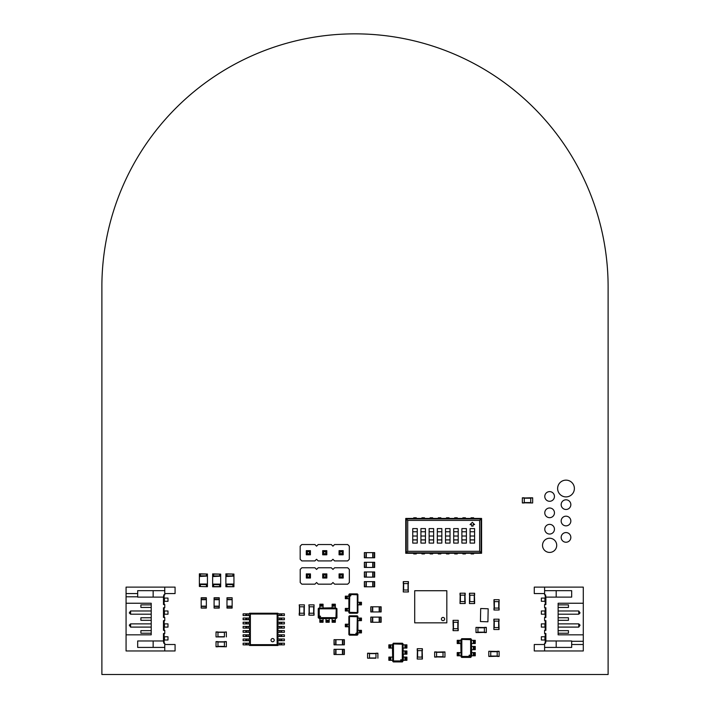 <?xml version="1.0" encoding="UTF-8"?>
<svg xmlns="http://www.w3.org/2000/svg" width="710" height="710" viewBox="0 0 710 710"><rect width="100%" height="100%" fill="white"/><g stroke="black" fill="none" stroke-linecap="round" stroke-linejoin="round"><path stroke-width="1.06" d="M300.17 559.276L301.812 560.918L314.912 560.918L316.553 559.276L318.186 560.918L331.295 560.918L332.928 559.276L334.57 560.918L347.669 560.918L349.311 559.276L349.311 546.176L347.669 544.534L334.57 544.534L332.928 546.176L331.295 544.534L318.186 544.534L316.553 546.176L314.912 544.534L301.812 544.534L300.17 546.176L300.17 559.276M310.421 550.667L306.294 550.667L307.332 551.697L309.391 551.697L310.421 550.667L310.421 554.794L306.294 554.794L306.294 550.667M322.677 550.667L322.677 554.794L326.804 554.794L326.804 550.667L322.677 550.667L323.707 551.697L325.775 551.697L326.804 550.667M339.06 554.794L339.06 550.667L340.09 551.697L340.09 553.756L339.06 554.794L343.187 554.794L343.187 550.667L339.06 550.667M306.294 554.794L307.332 553.756L307.332 551.697M310.421 554.794L309.391 553.756L307.332 553.756M309.391 553.756L309.391 551.697M326.804 554.794L325.775 553.756L325.775 551.697M322.677 554.794L323.707 553.756L323.707 551.697M325.775 553.756L323.707 553.756M343.187 554.794L342.149 553.756L340.09 553.756M343.187 550.667L342.149 551.697L340.09 551.697M342.149 553.756L342.149 551.697M475.993 627.391L486.315 627.587L486.315 632.557L484.38 632.557L484.38 627.587L477.928 627.587L477.928 632.361L486.315 632.361M475.993 632.557L477.928 632.557L475.993 632.557L475.993 627.587M477.928 632.557L484.38 632.361M484.38 627.391L486.315 627.391L484.38 627.587M484.38 632.557L486.315 632.557M201.187 607.787L201.187 597.758L206.353 597.758L206.353 608.079L201.187 608.079L206.353 607.787M201.187 599.693L206.353 599.693M201.187 606.145L206.353 606.145M371.09 617.105L381.119 617.105L381.119 622.262L370.798 622.262L370.798 617.105L371.09 622.262M379.184 617.105L379.184 622.262M372.732 617.105L372.732 622.262M487.912 621.8L488.169 608.772L480.688 608.514L480.43 621.543L487.912 621.8M364.638 562.293L374.667 562.293L374.667 567.45L364.354 567.45L364.354 562.293L364.638 567.45M372.732 562.293L372.732 567.45M366.289 562.293L366.289 567.45M357.29 635.166L349.489 635.166L348.876 634.554L348.876 616.431L349.489 615.818L357.29 615.818L357.902 616.431L357.902 634.554L357.29 635.166M349.036 616.511L349.568 615.978L357.21 615.978L357.742 616.511L357.742 634.474L357.21 634.997L349.568 634.997L349.036 634.474L349.036 616.511L357.308 616.724L356.997 634.571L349.462 634.252L349.462 616.724M360.414 618.073L360.414 620.655L361.452 620.655L361.452 618.073L357.902 618.073M360.414 620.655L357.902 620.655M360.414 630.329L360.414 632.903L361.452 632.903L361.452 630.329L357.902 630.329M360.414 632.903L357.902 632.903M346.365 626.779L346.365 624.197L345.326 624.197L345.326 626.779L348.876 626.779M346.365 624.197L348.876 624.197M359.491 630.329L359.491 632.903M347.288 626.779L347.288 624.197M359.491 618.073L359.491 620.655M359.784 618.073L359.784 620.655M359.784 630.329L359.784 632.903M346.995 626.779L346.995 624.197M277.938 645.479L277.938 644.866L284.39 644.866L284.39 643.189L277.938 643.189L277.938 640.677L284.39 640.677L284.39 639L277.938 639L277.938 636.488L284.39 636.488L284.39 634.811L277.938 634.811L277.938 632.291L284.39 632.291L284.39 630.613L277.938 630.613L277.938 628.101L284.39 628.101L284.39 626.424L277.938 626.424L277.938 623.913L284.39 623.913L284.39 622.235L277.938 622.235L277.938 619.715L284.39 619.715L284.39 618.037L277.938 618.037L277.938 615.526L284.39 615.526L284.39 613.848L277.938 613.848L277.938 613.236L249.565 613.236L249.565 613.848L243.113 613.848L243.113 615.526L249.565 615.526L249.565 618.037L243.113 618.037L243.113 619.715L249.565 619.715L249.565 622.235L243.113 622.235L243.113 623.913L249.565 623.913L249.565 626.424L243.113 626.424L243.113 628.101L249.565 628.101L249.565 630.613L243.113 630.613L243.113 632.291L249.565 632.291L249.565 634.811L243.113 634.811L243.113 636.488L249.565 636.488L249.565 639L243.113 639L243.113 640.677L249.565 640.677L249.565 643.189L243.113 643.189L243.113 644.866L249.565 644.866L249.565 645.479L277.938 645.479M277.619 645.159L277.619 613.555L249.885 613.555L249.885 645.159L277.619 645.159L277.131 644.671L277.131 614.043L250.373 614.043L250.373 644.671L277.131 644.671M249.885 645.159L250.373 644.671M249.885 613.555L250.373 614.043M277.619 613.555L277.131 614.043M280.814 643.189L280.814 644.866M281.045 643.189L281.045 644.866M280.814 639L280.814 640.677M281.045 639L281.045 640.677M280.814 634.811L280.814 636.488M281.045 634.811L281.045 636.488M280.814 630.613L280.814 632.291M281.045 630.613L281.045 632.291M280.814 626.424L280.814 628.101M281.045 626.424L281.045 628.101M280.814 622.235L280.814 623.913M281.045 622.235L281.045 623.913M280.814 618.037L280.814 619.715M281.045 618.037L281.045 619.715M280.814 613.848L280.814 615.526M281.045 613.848L281.045 615.526M246.689 644.866L246.689 643.189M246.689 615.526L246.689 613.848M246.45 615.526L246.45 613.848M246.689 619.715L246.689 618.037M246.45 619.715L246.45 618.037M246.689 623.913L246.689 622.235M246.45 623.913L246.45 622.235M246.689 628.101L246.689 626.424M246.45 628.101L246.45 626.424M246.689 632.291L246.689 630.613M246.45 632.291L246.45 630.613M246.689 636.488L246.689 634.811M246.45 636.488L246.45 634.811M246.689 640.677L246.689 639M246.45 640.677L246.45 639M246.45 644.866L246.45 643.189M493.876 629.513L494.071 619.191L499.041 619.191L499.041 621.126L494.071 621.126L494.071 627.578L498.846 627.578L498.846 619.191M499.041 629.513L499.041 627.578L499.041 629.513L494.071 629.513M499.041 627.578L498.846 621.126M493.876 621.126L493.876 619.191L494.071 621.126M499.041 621.126L499.041 619.191M583.283 603.243L558.131 603.243L558.131 634.838L583.283 634.838L583.283 587.117L534.275 587.117L534.275 593.569L544.597 593.569M544.597 587.117L544.597 594.856L545.564 594.856L545.884 597.119L545.884 604.529L544.597 604.529L544.597 607.76L545.884 607.76L545.884 617.425L544.597 617.425L544.597 620.655L545.884 620.655L545.884 630.329L544.597 630.329L544.597 633.551L545.884 633.551L545.884 640.97L571.674 640.97L571.674 647.413L544.597 647.413L544.597 650.963L534.275 650.963L534.275 644.511L544.597 644.511M583.283 634.838L583.283 650.963L544.597 650.963M545.884 597.119L571.674 597.119L571.674 590.667L544.597 590.667M556.196 590.667L556.196 597.119M556.196 640.97L556.196 647.413M545.236 594.856L545.236 604.529M545.236 607.76L545.236 617.425M545.236 620.655L545.236 630.329M545.884 640.97L545.564 643.224L544.597 643.224L544.597 647.413M545.236 633.551L545.236 643.224M571.674 641.29L583.283 641.29M558.131 604.858L568.453 604.858L568.453 607.432L558.131 607.432M558.131 617.753L568.453 617.753L568.453 620.327L558.131 620.327M558.131 630.649L568.453 630.649L568.453 633.231L558.131 633.231M558.131 610.982L578.774 610.982L578.774 614.203L558.131 614.203M558.131 627.099L578.774 627.099L578.774 623.877L558.131 623.877M571.674 644.511L583.283 644.511M578.774 614.203L580.061 612.916L578.774 610.982M578.774 623.877L580.061 625.164L578.774 627.099M545.236 598.086L541.366 598.086L541.366 601.308L545.236 601.308M545.236 614.203L541.366 614.203L541.366 610.982L544.916 610.982L544.916 614.203M545.236 623.877L541.366 623.877L541.366 627.099L545.236 627.099M545.236 636.772L541.366 636.772L541.366 640.003L545.236 640.003M444.957 657.087L434.644 656.892L434.644 651.931L436.579 651.931L436.579 656.892L443.022 656.892L443.022 652.126L434.644 652.126M444.957 651.931L443.022 651.931L444.957 651.931L444.957 656.892M443.022 651.931L436.579 652.126M436.579 657.087L434.644 657.087L436.579 656.892M436.579 651.931L434.644 651.931M532.66 502.964L522.347 502.769L522.347 497.808L524.282 497.808L524.282 502.769L530.725 502.769L530.725 497.994L522.347 497.994M532.66 497.808L530.725 497.808L532.66 497.808L532.66 502.769M530.725 497.808L524.282 497.994M524.282 502.964L522.347 502.964L524.282 502.769M524.282 497.808L522.347 497.808M364.638 552.62L374.667 552.62L374.667 557.776L364.354 557.776L364.354 552.62L364.638 557.776M372.732 552.62L372.732 557.776M366.289 552.62L366.289 557.776M469.461 603.562L469.656 593.249L474.626 593.249L474.626 595.184L469.656 595.184L469.656 601.627L474.431 601.627L474.431 593.249M474.626 603.562L474.626 601.627L474.626 603.562L469.656 603.562M474.626 601.627L474.431 595.184M469.461 595.184L469.461 593.249L469.656 595.184M474.626 595.184L474.626 593.249M304.377 604.858L304.182 615.171L299.221 615.171L299.221 613.236L304.377 613.236L304.182 615.171M299.416 604.858L299.416 606.793L299.221 604.858L304.182 604.858M299.416 606.793L299.416 613.236L299.416 606.793L304.377 606.793M304.377 613.236L304.377 615.171M349.489 593.888L357.29 593.888L357.902 594.501L357.902 612.623L357.29 613.236L349.489 613.236L348.876 612.623L348.876 594.501L349.489 593.888M357.742 612.544L357.21 613.076L349.568 613.076L349.036 612.544L349.036 594.581L349.568 594.048L357.21 594.048L357.742 594.581L357.742 612.544L349.462 612.331L349.781 594.483L357.308 594.803L357.308 612.331M346.365 610.982L346.365 608.399L345.326 608.399L345.326 610.982L348.876 610.982M346.365 608.399L348.876 608.399M346.365 598.725L346.365 596.151L345.326 596.151L345.326 598.725L348.876 598.725M346.365 596.151L348.876 596.151M360.414 602.275L360.414 604.858L361.452 604.858L361.452 602.275L357.902 602.275M360.414 604.858L357.902 604.858M347.288 598.725L347.288 596.151M359.491 602.275L359.491 604.858M347.288 610.982L347.288 608.399M346.995 610.982L346.995 608.399M346.995 598.725L346.995 596.151M359.784 602.275L359.784 604.858M470.783 657.407L461.695 657.407L461.083 656.794L460.763 640.322L461.695 638.707L470.783 638.707L471.396 639.319L471.724 655.8L470.783 657.407M461.243 639.399L461.775 638.867L470.703 638.867L471.236 639.399L471.236 656.715L470.703 657.247L461.775 657.247L461.243 656.715L461.243 639.399L470.65 639.701L470.65 656.422L461.828 656.422L461.828 639.701M471.236 656.715L470.65 656.422M471.236 639.399L470.65 639.701M470.703 657.247L470.41 656.661M461.775 657.247L462.068 656.661M461.243 656.715L461.828 656.422M474.431 640.322L474.431 643.544L475.265 643.544L475.265 640.322L471.724 640.322M474.431 643.544L471.724 643.544M474.431 646.446L474.431 649.677L475.265 649.677L475.265 646.446L471.724 646.446M474.431 649.677L471.724 649.677M474.431 652.579L474.431 655.8L475.265 655.8L475.265 652.579L471.724 652.579M474.431 655.8L471.724 655.8M458.048 655.8L458.048 652.579L457.213 652.579L457.213 655.8L460.763 655.8M458.048 652.579L460.763 652.579M458.048 643.544L458.048 640.322L457.213 640.322L457.213 643.544L460.763 643.544M458.048 640.322L460.763 640.322M473.313 652.579L473.313 655.8M470.703 638.867L470.41 639.462M461.775 638.867L462.068 639.462M459.175 655.8L459.175 652.579M473.313 640.322L473.313 643.544M473.801 640.322L473.801 643.544M473.313 646.446L473.313 649.677M473.801 646.446L473.801 649.677M473.801 652.579L473.801 655.8M458.687 655.8L458.687 652.579M459.175 643.544L459.175 640.322M458.687 643.544L458.687 640.322M428.352 622.847L429.967 622.847M446.83 622.847L414.711 622.847L414.711 590.729L446.83 590.729L446.83 622.847M441.256 622.847L442.862 622.847M446.83 618.88L446.83 617.265M438.026 622.847L439.641 622.847M446.83 615.659L446.83 614.043M434.804 622.847L436.419 622.847M446.83 612.428L446.83 610.822M431.582 622.847L433.189 622.847M446.83 609.207L446.83 607.591M446.83 605.985L446.83 604.37M425.13 622.847L426.745 622.847M446.83 602.754L446.83 601.148M421.909 622.847L423.515 622.847M446.83 599.533L446.83 597.918M418.678 622.847L420.293 622.847M446.83 596.311L446.83 594.696M414.711 617.265L414.711 618.88M442.862 590.729L441.256 590.729M414.711 614.043L414.711 615.659M439.641 590.729L438.026 590.729M414.711 610.822L414.711 612.428M436.419 590.729L434.804 590.729M414.711 607.591L414.711 609.207M433.189 590.729L431.582 590.729M414.711 604.37L414.711 605.985M429.967 590.729L428.352 590.729M414.711 601.148L414.711 602.754M426.745 590.729L425.13 590.729M414.711 597.918L414.711 599.533M423.515 590.729L421.909 590.729M414.711 594.696L414.711 596.311M420.293 590.729L418.678 590.729M443.022 617.425A1.615 1.615 0 0 1 444.424 619.848A1.615 1.615 0 0 1 441.629 619.848A1.615 1.615 0 0 1 443.022 617.425M334.33 639.674L344.359 639.674L344.359 644.84L334.037 644.84L334.037 639.674L334.33 644.84M342.424 639.674L342.424 644.84M335.972 639.674L335.972 644.84M364.638 581.641L374.667 581.641L374.667 586.797L364.354 586.797L364.354 581.641L364.638 586.797M372.732 581.641L372.732 586.797M366.289 581.641L366.289 586.797M225.878 574.071L233.936 574.071L225.878 573.849L225.878 574.408L226.88 574.408L226.88 576.103L225.878 576.103L225.878 586.513L233.936 586.744L225.878 586.513M233.936 574.071L233.936 576.103L226.88 576.103M233.936 576.103L225.878 576.52M225.878 574.408L225.878 576.103M233.936 576.52L233.936 584.064L225.878 584.064M233.936 584.064L225.878 584.49M233.936 574.408L232.924 574.408L232.924 576.103M233.936 584.49L233.936 586.513M226.88 584.49L232.924 584.712L232.924 586.176L233.936 586.176M225.878 586.744L233.936 586.744M225.878 586.176L226.88 586.176L226.88 584.712M212.636 574.124L220.695 574.124L212.636 573.902L212.636 574.461L213.648 574.461L213.648 576.156L212.636 576.156L212.636 586.575L220.695 586.575L212.636 586.575M220.695 574.124L220.695 576.156L213.648 576.156M220.695 576.156L212.636 576.573M212.636 574.461L212.636 576.156M220.695 576.573L220.695 584.117L212.636 584.117M220.695 584.117L212.636 584.543M220.695 574.461L219.692 574.461L219.692 576.156M220.695 584.543L220.695 586.575M213.648 584.543L219.692 584.765L219.692 586.229L220.695 586.229M212.636 586.797L220.695 586.797M212.636 586.229L213.648 586.229L213.648 584.765M199.377 574.035L207.435 574.035L199.377 573.813L199.377 574.372L200.38 574.372L200.38 576.067L199.377 576.067L199.377 586.478L207.435 586.708L199.377 586.478M207.435 574.035L207.435 576.067L200.38 576.067M207.435 576.067L199.377 576.484M199.377 574.372L199.377 576.067M207.435 576.484L207.435 584.028L199.377 584.028M207.435 584.028L199.377 584.445M207.435 574.372L206.432 574.372L206.432 576.067M207.435 584.445L207.435 586.478M200.38 584.445L206.432 584.676L206.432 586.14L207.435 586.14M199.377 586.14L200.38 586.14L200.38 584.676M334.33 649.348L344.359 649.348L344.359 654.505L334.037 654.505L334.037 649.348L334.33 654.505M342.424 649.348L342.424 654.505M335.972 649.348L335.972 654.505M417.231 659.022L417.427 648.709L422.388 648.709L422.388 650.644L417.427 650.644L417.427 657.087L422.193 657.087L422.193 648.709M422.388 659.022L422.388 657.087L422.388 659.022L417.427 659.022M422.388 657.087L422.193 650.644M417.231 650.644L417.231 648.709L417.427 650.644M422.388 650.644L422.388 648.709M375.963 658.188L367.576 658.188L367.576 653.218L369.511 653.218L369.511 658.188L375.963 658.188L375.963 653.413L367.576 653.413M377.889 653.218L375.963 653.218L377.889 653.218L377.889 658.188M375.963 653.218L377.889 653.413M367.576 658.188L369.511 658.188M369.511 653.218L367.576 653.218M214.092 607.787L214.092 597.758L219.248 597.758L219.248 608.079L214.092 608.079L219.248 607.787M214.092 599.693L219.248 599.693M214.092 606.145L219.248 606.145M226.348 646.774L216.026 646.579L216.026 641.609L217.961 641.609L217.961 646.774L216.026 646.579M226.348 641.609L224.413 641.609L226.348 641.609L226.348 646.579M224.413 641.609L224.413 646.774M226.348 641.804L216.026 641.804M217.961 641.609L216.026 641.609M217.961 646.774L216.026 646.774M458.216 620.327L458.03 630.649L453.06 630.649L453.06 628.714L458.03 628.714L458.03 622.262L453.255 622.262L453.255 630.649M453.06 620.327L453.06 622.262L453.06 620.327L458.03 620.327M453.06 622.262L453.255 628.714M458.216 628.714L458.216 630.649L458.03 628.714M453.06 628.714L453.06 630.649M126.069 634.838L151.221 634.838L151.221 603.243L126.069 603.243L126.069 650.963L175.077 650.963L175.077 644.511L164.764 644.511M164.764 650.963L164.764 643.224L163.797 643.224L163.469 640.97L163.469 633.551L164.764 633.551L164.764 630.329L163.469 630.329L163.469 620.655L164.764 620.655L164.764 617.425L163.469 617.425L163.469 607.76L164.764 607.76L164.764 604.529L163.469 604.529L163.469 597.119L137.678 597.119L137.678 590.667L164.764 590.667L164.764 587.117L175.077 587.117L175.077 593.569L164.764 593.569M126.069 603.243L126.069 587.117L164.764 587.117M163.469 640.97L137.678 640.97L137.678 647.413L164.764 647.413M153.156 647.413L153.156 640.97M153.156 597.119L153.156 590.667M164.116 643.224L164.116 633.551M164.116 630.329L164.116 620.655M164.116 617.425L164.116 607.76M163.469 597.119L163.797 594.856L164.764 594.856L164.764 590.667M164.116 604.529L164.116 594.856M137.678 596.791L126.069 596.791M151.221 633.231L140.899 633.231L140.899 630.649L151.221 630.649M151.221 620.327L140.899 620.327L140.899 617.753L151.221 617.753M151.221 607.432L140.899 607.432L140.899 604.858L151.221 604.858M151.221 627.099L130.587 627.099L130.587 623.877L151.221 623.877M151.221 610.982L130.587 610.982L130.587 614.203L151.221 614.203M137.678 593.569L126.069 593.569M130.587 623.877L129.291 625.164L130.587 627.099M130.587 614.203L129.291 612.916L130.587 610.982M164.116 640.003L167.986 640.003L167.986 636.772L164.116 636.772M164.116 623.877L167.986 623.877L167.986 627.099L164.436 627.099L164.436 623.877M164.116 614.203L167.986 614.203L167.986 610.982L164.116 610.982M164.116 601.308L167.986 601.308L167.986 598.086L164.116 598.086M402.428 661.924L393.34 661.924L392.728 661.312L392.399 644.84L393.34 643.224L402.428 643.224L403.04 643.837L403.369 660.309L402.428 661.924M392.887 643.917L393.42 643.384L402.348 643.384L402.881 643.917L402.881 661.232L402.348 661.764L393.42 661.764L392.887 661.232L392.887 643.917L402.295 644.21L402.295 660.939L393.473 660.939L393.473 644.21M402.881 661.232L402.295 660.939M402.881 643.917L402.295 644.21M402.348 661.764L402.055 661.179M393.42 661.764L393.713 661.179M392.887 661.232L393.473 660.939M406.076 644.84L406.076 648.061L406.91 648.061L406.91 644.84L403.369 644.84M406.076 648.061L403.369 648.061M406.076 650.963L406.076 654.185L406.91 654.185L406.91 650.963L403.369 650.963M406.076 654.185L403.369 654.185M406.076 657.087L406.076 660.309L406.91 660.309L406.91 657.087L403.369 657.087M406.076 660.309L403.369 660.309M389.692 660.309L389.692 657.087L388.858 657.087L388.858 660.309L392.399 660.309M389.692 657.087L392.399 657.087M389.692 648.061L389.692 644.84L388.858 644.84L388.858 648.061L392.399 648.061M389.692 644.84L392.399 644.84M404.957 657.087L404.957 660.309M402.348 643.384L402.055 643.97M393.42 643.384L393.713 643.97M390.811 660.309L390.811 657.087M404.957 644.84L404.957 648.061M405.445 644.84L405.445 648.061M404.957 650.963L404.957 654.185M405.445 650.963L405.445 654.185M405.445 657.087L405.445 660.309M390.322 660.309L390.322 657.087M390.811 648.061L390.811 644.84M390.322 648.061L390.322 644.84M405.747 518.442L405.747 553.267L481.584 553.267L481.584 518.442L405.747 518.442L406.235 518.921L406.235 552.779L481.105 552.779L481.105 518.921L406.235 518.921L407.709 520.394L407.709 551.306L479.632 551.306L479.632 520.394L407.709 520.394M416.291 553.267L416.291 553.906L413.717 553.906L413.717 553.267M424.482 553.267L424.482 553.906L421.909 553.906L421.909 553.267M432.674 553.267L432.674 553.906L430.091 553.906L430.091 553.267M440.866 553.267L440.866 553.906L438.283 553.906L438.283 553.267M449.057 553.267L449.057 553.906L446.475 553.906L446.475 553.267M457.249 553.267L457.249 553.906L454.666 553.906L454.666 553.267M465.432 553.267L465.432 553.906L462.858 553.906L462.858 553.267M473.623 553.267L473.623 553.906L471.041 553.906L471.041 553.267M471.041 518.442L471.041 517.794L473.623 517.794L473.623 518.442M462.858 518.442L462.858 517.794L465.432 517.794L465.432 518.442M454.666 518.442L454.666 517.794L457.249 517.794L457.249 518.442M446.475 518.442L446.475 517.794L449.057 517.794L449.057 518.442M438.283 518.442L438.283 517.794L440.866 517.794L440.866 518.442M430.091 518.442L430.091 517.794L432.674 517.794L432.674 518.442M421.909 518.442L421.909 517.794L424.482 517.794L424.482 518.442M413.717 518.442L413.717 517.794L416.291 517.794L416.291 518.442M405.747 553.267L407.709 551.306M465.432 553.906L462.858 553.906M473.623 553.906L471.041 553.906M471.041 517.794L473.623 517.794M462.858 517.794L465.432 517.794M454.666 517.794L457.249 517.794M446.475 517.794L449.057 517.794M438.283 517.794L440.866 517.794M430.091 517.794L432.674 517.794M421.909 517.794L424.482 517.794M413.717 517.794L416.291 517.794M481.584 553.267L479.632 551.306M481.584 518.442L479.632 520.394M458.216 543.106L458.216 528.595L453.699 528.595L453.699 543.106L458.216 543.106M445.507 528.595L445.507 543.106L450.025 543.106L450.025 528.595L445.507 528.595M437.316 528.595L437.316 543.106L441.833 543.106L441.833 528.595L437.316 528.595M420.941 528.595L420.941 543.106L425.45 543.106L425.45 528.595L420.941 528.595M412.75 528.595L412.75 543.106L417.258 543.106L417.258 528.595L412.75 528.595M429.124 543.106L433.641 543.106L433.641 528.595L429.124 528.595L429.124 543.106M470.073 543.106L474.591 543.106L474.591 528.595L470.073 528.595L470.073 543.106M466.399 543.106L466.399 528.595L461.891 528.595L461.891 543.106L466.399 543.106M453.699 539.946L458.216 539.946M453.699 539.884L458.216 539.884M458.216 536.014L453.699 536.014M458.216 531.754L453.699 531.754M450.025 531.754L445.507 531.754M450.025 536.014L445.507 536.014M445.507 539.884L450.025 539.884M445.507 539.946L450.025 539.946M441.833 531.754L437.316 531.754M441.833 536.014L437.316 536.014M437.316 539.884L441.833 539.884M437.316 539.946L441.833 539.946M425.45 531.754L420.941 531.754M425.45 536.014L420.941 536.014M420.941 539.884L425.45 539.884M420.941 539.946L425.45 539.946M417.258 531.754L412.75 531.754M417.258 536.014L412.75 536.014M412.75 539.884L417.258 539.884M412.75 539.946L417.258 539.946M429.124 539.946L433.641 539.946M433.641 531.754L429.124 531.754M433.641 536.014L429.124 536.014M429.124 539.884L433.641 539.884M470.073 539.946L474.591 539.946M474.591 531.754L470.073 531.754M474.591 536.014L470.073 536.014M470.073 539.884L474.591 539.884M461.891 539.946L466.399 539.946M461.891 539.884L466.399 539.884M466.399 536.014L461.891 536.014M466.399 531.754L461.891 531.754M371.09 606.793L381.119 606.793L381.119 611.949L370.798 611.949L370.798 606.793L371.09 611.949M379.184 606.793L379.184 611.949M372.732 606.793L372.732 611.949M232.143 598.051L232.143 608.079L226.987 608.079L226.987 597.758L232.143 597.758L226.987 598.051M232.143 606.145L226.987 606.145M232.143 597.758L226.987 597.758M232.143 599.693L226.987 599.693M364.638 571.967L374.667 571.967L374.667 577.123L364.354 577.123L364.354 571.967L364.638 577.123M372.732 571.967L372.732 577.123M366.289 571.967L366.289 577.123M460.027 603.518L460.222 593.205L465.183 593.205L465.183 595.14L460.222 595.14L460.222 601.583L464.988 601.583L464.988 593.205M465.183 603.518L465.183 601.583L465.183 603.518L460.222 603.518M465.183 601.583L464.988 595.14M460.027 595.14L460.027 593.205L460.222 595.14M465.183 595.14L465.183 593.205M488.808 651.283L499.13 651.478L499.13 656.439L497.195 656.439L497.195 651.478L490.743 651.478L490.743 656.253L499.13 656.253M488.808 656.439L490.743 656.439L488.808 656.439L488.808 651.478M490.743 656.439L497.195 656.253M497.195 651.283L499.13 651.283L497.195 651.478M497.195 656.439L499.13 656.439M224.413 636.905L216.026 636.905L216.026 631.935L217.961 631.935L217.961 636.905L224.413 636.905L224.413 632.131L216.026 632.131M226.348 632.131L224.413 632.131L226.348 631.935L226.348 636.905M224.413 632.131L217.961 632.131M216.026 636.905L217.961 636.905M403.262 591.954L403.457 581.641L408.427 581.641L408.427 583.576L403.457 583.576L403.457 590.019L408.232 590.019L408.232 581.641M408.232 591.954L408.232 590.019L408.427 591.954L403.457 591.954M408.232 590.019L408.232 583.576M403.262 583.576L403.262 581.641L403.457 583.576M314.051 604.858L313.855 615.171L308.894 615.171L308.894 613.236L314.051 613.236L313.855 615.171M309.081 604.858L309.081 606.793L308.894 604.858L313.855 604.858M309.081 615.171L309.081 606.793L314.051 606.793M314.051 613.236L314.051 615.171M318.24 617.78L318.24 608.692L318.852 608.079L335.333 607.76L336.939 608.692L336.939 617.78L336.327 618.392L319.855 618.721L318.24 617.78M336.247 608.239L336.78 608.772L336.78 617.7L336.247 618.232L318.932 618.232L318.399 617.7L318.399 608.772L318.932 608.239L336.247 608.239L335.954 617.647L319.234 617.647L319.234 608.825L335.954 608.825M318.932 618.232L319.234 617.647M336.247 618.232L335.954 617.647M318.399 617.7L318.994 617.407M318.399 608.772L318.994 609.065M318.932 608.239L319.234 608.825M335.333 621.428L332.111 621.428L332.111 622.262L335.333 622.262L335.333 618.721M332.111 621.428L332.111 618.721M329.209 621.428L325.979 621.428L325.979 622.262L329.209 622.262L329.209 618.721M325.979 621.428L325.979 618.721M323.077 621.428L319.855 621.428L319.855 622.262L323.077 622.262L323.077 618.721M319.855 621.428L319.855 618.721M319.855 605.044L323.077 605.044L323.077 604.21L319.855 604.21L319.855 607.76M323.077 605.044L323.077 607.76M332.111 605.044L335.333 605.044L335.333 604.21L332.111 604.21L332.111 607.76M335.333 605.044L335.333 607.76M323.077 620.309L319.855 620.309M336.78 617.7L336.194 617.407M336.78 608.772L336.194 609.065M319.855 606.171L323.077 606.171M335.333 620.309L332.111 620.309M335.333 620.797L332.111 620.797M329.209 620.309L325.979 620.309M329.209 620.797L325.979 620.797M323.077 620.797L319.855 620.797M319.855 605.683L323.077 605.683M332.111 606.171L335.333 606.171M332.111 605.683L335.333 605.683M499.13 599.693L498.935 610.014L493.974 610.014L493.974 608.079L498.935 608.079L498.935 601.627L494.16 601.627L494.16 610.014M493.974 599.693L493.974 601.627L493.974 599.693L498.935 599.693M493.974 601.627L494.16 608.079M499.13 608.079L499.13 610.014L498.935 608.079M493.974 608.079L493.974 610.014M300.206 582.519L301.839 584.161L314.947 584.161L316.58 582.519L318.222 584.161L331.321 584.161L332.963 582.519L334.605 584.161L347.705 584.161L349.347 582.519L349.347 569.42L347.705 567.778L334.605 567.778L332.963 569.42L331.321 567.778L318.222 567.778L316.58 569.42L314.947 567.778L301.839 567.778L300.206 569.42L300.206 582.519M310.456 573.902L306.329 573.902L307.359 574.94L309.427 574.94L310.456 573.902L310.456 578.029L306.329 578.029L306.329 573.902M322.713 573.902L322.713 578.029L326.84 578.029L326.84 573.902L322.713 573.902L323.742 574.94L325.801 574.94L326.84 573.902M339.087 578.029L339.087 573.902L340.125 574.94L340.125 576.999L339.087 578.029L343.214 578.029L343.214 573.902L339.087 573.902M306.329 578.029L307.359 576.999L307.359 574.94M310.456 578.029L309.427 576.999L307.359 576.999M309.427 576.999L309.427 574.94M326.84 578.029L325.801 576.999L325.801 574.94M322.713 578.029L323.742 576.999L323.742 574.94M325.801 576.999L323.742 576.999M343.214 578.029L342.184 576.999L340.125 576.999M343.214 573.902L342.184 574.94L340.125 574.94M342.184 576.999L342.184 574.94M101.885 284.355A253.124 253.124 0 0 1 356.606 33.858A253.124 253.124 0 0 1 608.115 287.577L608.115 674.5L101.885 674.5L101.885 284.355M549.62 552.424A7.091 7.091 0 0 1 543.478 541.783A7.091 7.091 0 0 1 555.761 541.783A7.091 7.091 0 0 1 549.62 552.424M566.003 542.236A4.837 4.837 0 0 1 561.814 534.985A4.837 4.837 0 0 1 570.192 534.985A4.837 4.837 0 0 1 566.003 542.236M549.62 534.044A4.837 4.837 0 0 1 545.431 526.793A4.837 4.837 0 0 1 553.809 526.793A4.837 4.837 0 0 1 549.62 534.044M566.003 525.853A4.837 4.837 0 0 1 561.814 518.602A4.837 4.837 0 0 1 570.192 518.602A4.837 4.837 0 0 1 566.003 525.853M549.62 517.67A4.837 4.837 0 0 1 545.431 510.41A4.837 4.837 0 0 1 553.809 510.41A4.837 4.837 0 0 1 549.62 517.67M566.003 509.478A4.837 4.837 0 0 1 561.814 502.218A4.837 4.837 0 0 1 570.192 502.218A4.837 4.837 0 0 1 566.003 509.478M549.62 501.287A4.837 4.837 0 0 1 545.431 494.036A4.837 4.837 0 0 1 553.809 494.036A4.837 4.837 0 0 1 549.62 501.287M566.003 496.902A8.387 8.387 0 0 1 558.743 484.327A8.387 8.387 0 0 1 573.263 484.327A8.387 8.387 0 0 1 566.003 496.902M475.993 632.361L477.928 632.361M477.928 627.782L484.38 627.782M477.928 632.166L484.38 632.166M201.187 598.051L206.353 598.051M201.187 599.409L206.353 599.409M201.187 606.438L206.353 606.438M380.826 617.105L380.826 622.262M379.477 617.105L379.477 622.262M372.439 617.105L372.439 622.262M374.374 562.293L374.374 567.45M373.025 562.293L373.025 567.45M365.996 562.293L365.996 567.45M356.154 633.089L356.429 633.568L355.87 633.568L356.154 633.089M248.269 644.866L248.269 643.189M279.225 643.189L279.225 644.866M281.684 643.189L281.684 644.866M279.225 639L279.225 640.677M281.684 639L281.684 640.677M279.225 634.811L279.225 636.488M281.684 634.811L281.684 636.488M279.225 630.613L279.225 632.291M281.684 630.613L281.684 632.291M279.225 626.424L279.225 628.101M281.684 626.424L281.684 628.101M279.225 622.235L279.225 623.913M281.684 622.235L281.684 623.913M279.225 618.037L279.225 619.715M281.684 618.037L281.684 619.715M279.225 613.848L279.225 615.526M281.684 613.848L281.684 615.526M248.269 615.526L248.269 613.848M248.269 619.715L248.269 618.037M248.269 623.913L248.269 622.235M248.269 628.101L248.269 626.424M248.269 632.291L248.269 630.613M248.269 636.488L248.269 634.811M248.269 640.677L248.269 639M272.622 638.547A1.615 1.615 0 0 1 274.016 640.97A1.615 1.615 0 0 1 271.22 640.97A1.615 1.615 0 0 1 272.622 638.547M245.82 615.526L245.82 613.848M245.82 619.715L245.82 618.037M245.82 623.913L245.82 622.235M245.82 628.101L245.82 626.424M245.82 632.291L245.82 630.613M245.82 636.488L245.82 634.811M245.82 640.677L245.82 639M245.82 644.866L245.82 643.189M498.846 629.513L498.846 627.578M494.266 627.578L494.266 621.126M498.651 627.578L498.651 621.126M544.916 598.086L544.916 601.308M544.916 623.877L544.916 627.099M544.916 636.772L544.916 640.003M444.957 652.126L443.022 652.126M443.022 656.706L436.579 656.706M443.022 652.312L436.579 652.312M532.66 497.994L530.725 497.994M530.725 502.573L524.282 502.573M530.725 498.189L524.282 498.189M374.374 552.62L374.374 557.776M373.025 552.62L373.025 557.776M365.996 552.62L365.996 557.776M474.431 603.562L474.431 601.627M469.851 601.627L469.851 595.184M474.236 601.627L474.236 595.184M303.986 606.793L303.986 613.236M299.602 606.793L299.602 613.236M299.416 613.236L299.416 615.171M350.625 595.965L350.349 595.486L350.909 595.486L350.625 595.965M469.363 655.046L469.638 655.534L469.079 655.534L469.363 655.046M344.066 639.674L344.066 644.84M342.717 639.674L342.717 644.84M335.688 639.674L335.688 644.84M374.374 581.641L374.374 586.797M373.025 581.641L373.025 586.797M365.996 581.641L365.996 586.797M226.88 575.872L232.924 575.872M213.648 575.934L219.692 575.934M200.38 575.837L206.432 575.837M344.066 649.348L344.066 654.505M342.717 649.348L342.717 654.505M335.688 649.348L335.688 654.505M422.193 659.022L422.193 657.087M417.613 657.087L417.613 650.644M422.006 657.087L422.006 650.644M375.963 657.992L369.511 657.992M375.963 653.608L369.511 653.608M214.092 598.051L219.248 598.051M214.092 599.409L219.248 599.409M214.092 606.438L219.248 606.438M224.413 646.384L217.961 646.384M224.413 642L217.961 642M453.255 620.327L453.255 622.262M457.835 622.262L457.835 628.714M453.45 622.262L453.45 628.714M164.436 640.003L164.436 636.772M164.436 614.203L164.436 610.982M164.436 601.308L164.436 598.086M400.999 659.563L401.283 660.043L400.724 660.043L400.999 659.563M472.336 522.329L470.073 524.592L471.582 524.592L471.582 526.092L473.091 526.092L473.091 524.592L474.591 524.592L472.336 522.329M380.826 606.793L380.826 611.949M379.477 606.793L379.477 611.949M372.439 606.793L372.439 611.949M232.143 607.787L226.987 607.787M232.143 606.438L226.987 606.438M232.143 599.409L226.987 599.409M374.374 571.967L374.374 577.123M373.025 571.967L373.025 577.123M365.996 571.967L365.996 577.123M464.988 603.518L464.988 601.583M460.408 601.583L460.408 595.14M464.793 601.583L464.793 595.14M488.808 656.253L490.743 656.253M490.743 651.673L497.195 651.673M490.743 656.058L497.195 656.058M224.413 636.71L217.961 636.71M224.413 632.326L217.961 632.326M403.653 590.019L403.653 583.576M408.037 590.019L408.037 583.576M313.66 606.793L313.66 613.236M309.276 606.793L309.276 613.236M320.601 616.36L320.121 616.635L320.121 616.076L320.601 616.36M494.16 599.693L494.16 601.627M498.74 601.627L498.74 608.079M494.355 601.627L494.355 608.079"/></g></svg>
